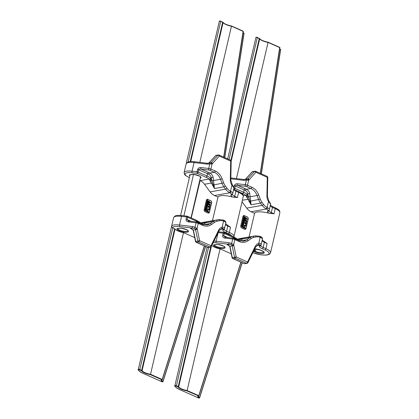 <?xml version="1.0" encoding="UTF-8"?>
<svg xmlns="http://www.w3.org/2000/svg" width="419" height="419" viewBox="0 0 419 419"><rect width="100%" height="100%" fill="white"/><g stroke="black" fill="none" stroke-linecap="round" stroke-linejoin="round"><path stroke-width="0.63" d="M177.625 228.664A5.347 1.529 -166.9 0 0 182.93 231.152A5.347 1.529 -166.9 0 0 188.005 230.79M183.894 215.795L193.547 174.314M180.594 215.439L190.037 174.864L180.594 215.439M186.156 163.787L219.347 21.149L219.708 20.971A0.917 0.262 13.1 0 1 220.698 21.201L219.603 20.95M172.523 227.768L171.581 226.417A11.643 3.326 13.1 0 1 171.596 226.349A11.643 3.326 13.1 0 1 179.531 225.008L192.394 226.538L195.044 227.245L197.056 228.533L195.453 229.135L194.735 228.486L192.489 228.098L179.625 226.574A10.417 2.975 -166.9 0 0 172.523 227.768A1.226 0.351 13.1 0 1 172.78 227.868L139.81 369.542A1.226 0.351 13.1 0 0 138.349 369.228L138.574 369.626L138.349 369.228L171.575 226.449M178.049 230.209L180.427 231.262L178.049 230.209A5.96 1.702 13.1 0 1 176.849 228.837A0.613 0.587 6.1 0 0 177.394 228.706M233.566 188.849L235.672 190.2A1.226 0.655 113.9 0 1 235.902 191.19L238.636 192.405A1.226 0.655 113.9 0 0 238.406 191.415C243.764 194.301 242.941 194.29 243.277 196.474A12.256 3.504 -166.9 0 0 238.636 192.405L237.442 197.553L232.655 197.087A7.353 2.1 13.1 0 1 230.974 195.039L231.335 194.296A4.902 1.398 -166.9 0 0 229.937 192.782A5.421 0.377 -150.4 0 1 229.465 192.546A1.226 0.634 -62.8 0 0 230.513 191.294L231.042 191.562A6.128 1.749 13.1 0 1 232.828 193.342A6.128 1.749 13.1 0 1 232.786 193.452A1.226 1.173 26.1 0 1 232.702 193.693L232.336 194.437A1.226 1.173 26.1 0 1 230.974 195.039M212.485 220.719L217.985 197.066A12.256 3.504 13.1 0 1 232.655 197.087M225.448 223.736L230.518 227.292L229.324 232.44A12.256 3.504 13.1 0 1 233.964 236.51L233.839 236.876M207.976 206.75L209.594 208.164L209.484 207.442L210.003 206.384L208.096 206.232L207.903 206.766L209.594 208.164M209.207 206.834L209.133 207.159L208.625 206.75L209.207 206.834L209.071 207.112M207.824 210.27L207.075 210.637L206.871 211.522L208.636 212.302L208.756 211.768L208.222 211.532L207.824 210.27L207.426 210.228M207.426 210.967L207.73 210.778L207.803 211.349L207.447 211.192L207.73 210.778L207.499 210.956M217.985 197.066L214.491 195.516A12.256 9.763 80 0 1 210.108 191.881L204.509 184.26A12.256 9.763 80 0 0 200.125 180.626L191.253 217.959M200.67 222.908L203.006 222.4A12.256 9.763 80 0 1 203.309 222.337L218.776 219.603A12.256 9.763 -100 0 0 218.472 219.666L203.006 222.4M206.436 199.879L207.546 199.303L211.108 200.879L211.768 202.241L209.369 212.543L208.259 213.119L204.697 211.543L204.037 210.181L206.436 199.879M207.065 199.234L211.035 200.895L211.695 202.257L209.296 212.553L208.185 213.135M208.741 213.187L208.259 213.119M194.694 237.594L183.496 232.624L150.526 374.293L162.179 379.462L204.289 245.927M204.42 245.99L162.289 379.588L161.933 379.782L150.374 374.654A8.27 2.362 13.1 0 1 141.732 370.904A0.917 0.262 -166.9 0 0 141.402 370.674L139.564 369.857L139.81 369.542L141.648 370.354L174.618 228.685L172.78 227.868M174.618 228.685A1.226 0.351 13.1 0 1 175.058 228.989A7.966 2.278 -166.9 0 0 183.496 232.624M203.592 224.762L210.197 223.594L213.234 221.462A12.256 9.763 -100 0 1 216.152 220.169L206.719 221.84L201.811 223.95A1.226 1.074 -81.9 0 0 200.921 222.966L206.719 221.84L203.472 224.725M213.182 177.405A1.226 0.807 -12 0 0 211.302 178.007C211.029 176.336 210.17 175.09 208.735 174.273A1.226 0.775 -62.8 0 1 209.851 173.052L214.298 172.267L209.903 170.318A1.226 0.351 -166.9 0 0 208.819 170.03L201.052 169.108L208.562 172.439A13.481 3.85 13.1 0 1 209.851 173.052C211.6 174.011 212.716 175.461 213.182 177.405L214.47 188.534L209.102 179.039A11.03 3.153 -166.9 0 0 206.038 177.274L197.197 173.351A1.226 0.424 -83.2 0 1 197.108 171.79L197.637 169.501C198.129 168.134 199.234 167.48 200.958 167.548L208.725 168.469L209.757 164.023L206.928 164.08L194.065 162.556A11.643 3.326 -166.9 0 0 186.13 163.892A11.643 3.326 -166.9 0 0 186.115 163.96M231.964 236.017A11.03 3.153 -166.9 0 0 228.324 233.713L225.59 232.498A7.353 2.1 13.1 0 1 222.85 229.926L223.217 229.183A4.902 1.398 -166.9 0 0 223.259 228.957C223.311 228.486 222.788 228.334 221.693 228.502A1.226 0.738 76.5 0 0 221.719 228.496L221.74 228.491A1.226 0.738 76.5 0 0 222.159 227.177C223.741 227.088 224.594 227.381 224.72 228.056A1.226 1.168 173.8 0 1 223.259 228.957L219.907 229.549M200.156 223.337L199.921 223.144A1.226 1.011 -50.9 0 0 199.622 222.128L196.291 220.195A1.226 0.655 -66.1 0 1 196.521 221.185L187.681 217.262L187.146 219.551L188.723 221.101M200.958 167.548A1.226 0.424 -83.2 0 0 201.052 169.108C199.784 168.894 199.009 169.124 198.726 169.789L198.192 172.078L207.038 176.001A12.256 3.504 13.1 0 1 210.438 177.96L211.553 179.473L214.47 188.534L223.903 186.869A12.256 9.763 -100 0 1 222.075 183.475L220.504 179.295L213.721 180.495A1.226 0.566 -4.3 0 0 211.894 180.631A1.226 0.869 150.3 0 1 210.396 181.275M203.576 222.536A1.226 0.869 -102.6 0 1 204.247 222.772A1.226 1.042 -136.8 0 0 205.21 222.882L213.234 221.462A1.226 0.697 54.9 0 1 214.502 222.405L211.464 224.537A13.481 10.737 -100 0 1 202.649 225.328L198.255 223.379L197.056 228.533A3.677 2.928 -100 0 1 197.291 229.324L199.601 240.695L197.915 241.035L195.61 229.664L193.374 230.057L195.725 241.423L197.915 241.035A1.226 0.974 -100 0 0 198.601 241.967L196.411 242.355L207.803 247.409L209.992 247.021L198.601 241.967A1.226 0.655 113.9 0 0 199.601 240.695L210.987 245.749A1.226 0.503 26.1 0 1 211.359 246.419A1.226 1.226 0 0 1 210.474 247.084A1.226 0.974 -100 0 1 209.992 247.021A1.226 0.655 113.9 0 0 210.987 245.749L218.603 230.22A7.353 5.856 -100 0 1 222.159 227.177L223.584 221.064A11.03 8.783 80 0 0 219.446 220.734L217.126 221.242A11.03 8.783 80 0 0 214.502 222.405M207.557 163.358A1.226 0.424 96.8 0 0 207.431 163.284L210.857 162.933A1.226 0.702 56.8 0 1 212.098 163.892L210.898 169.046L215.293 170.994A13.481 10.737 -100 0 1 222.122 178.724L223.694 182.904L214.051 184.894A1.226 0.566 -4.3 0 0 213.088 184.774A1.226 0.524 148.6 0 1 212.313 184.994M210.438 177.96A1.226 1.011 129.1 0 1 209.102 179.039L200.125 180.626M209.62 179.683A1.226 1.058 147.6 0 0 211.134 178.724L211.302 178.007L211.553 179.473A1.226 1.016 153.3 0 1 209.956 180.364M212.496 182.763A1.226 0.67 155 0 1 211.286 183.061L204.509 184.26M203.042 223.406A1.226 1 -103 0 0 202.016 222.892L201.597 222.966M201.183 223.793A1.226 1.137 -61.8 0 0 200.607 222.877L199.622 222.128M218.833 155.035A1.226 0.655 113.9 0 1 219.064 155.056L230.455 160.11A1.226 0.655 113.9 0 1 230.686 161.1L231.183 161.252L230.817 180.002L232.199 184.601L234.059 187.644A1.226 1.168 173.8 0 1 234.032 188.016L231.932 185.182A7.353 5.856 -100 0 1 230.319 179.845L230.686 161.1L219.294 156.051L212.627 163.436A3.677 2.928 -100 0 1 212.098 163.892L209.757 164.023A1.226 0.309 80.5 0 1 209.914 163.232L209.914 163.232M223.07 220.027A1.226 0.67 110.5 0 1 223.285 220.043L223.835 220.289A1.226 0.765 116.8 0 1 224.123 221.305A5.777 2.964 178.4 0 0 223.584 221.064A1.226 0.67 110.5 0 0 223.285 220.043L218.776 219.603M193.169 230.251L191.603 228.811L190.587 228.434L193.374 230.057L193.562 230.743M208.777 163.174A1.226 0.403 47 0 1 208.824 163.064A1.226 0.403 47 0 1 208.971 163.028L208.479 163.347M208.426 163.347L209.207 162.682A1.226 0.629 42.1 0 1 209.427 162.567L208.971 163.028L211.207 162.63L217.88 155.245A1.226 0.629 42.1 0 1 219.294 156.051A1.226 0.655 113.9 0 0 219.064 155.056A1.226 1.226 0 0 0 218.351 154.972A1.226 0.974 -100 0 0 217.88 155.245L215.691 155.627L209.427 162.567M216.167 155.36A1.226 1.226 0 0 0 215.471 155.742A1.226 0.629 42.1 0 1 215.691 155.627A1.226 0.974 80 0 1 216.167 155.36L218.351 154.972M196.181 242.334A1.226 1.226 0 0 1 195.479 241.454L195.725 241.423A1.226 0.974 80 0 0 196.411 242.355A1.226 0.655 -66.1 0 1 196.181 242.334L207.573 247.383A1.226 0.655 -66.1 0 0 207.803 247.409A1.226 0.974 80 0 0 208.285 247.472L210.474 247.084M223.097 22.553A8.27 2.362 -166.9 0 0 231.508 25.999L199.842 162.383M139.564 369.857A0.917 0.262 -166.9 0 0 138.574 369.626A11.334 3.237 -166.9 0 0 142.884 373.277L162.106 381.803L162.692 381.699C160.98 380.808 160.728 380.169 161.933 379.782L162.289 379.588A0.304 0.304 0 0 1 162.069 379.792L161.572 380.332L162.96 381.39L205.504 246.466M224.678 157.549L243.958 33.305L243.093 32.792M182.165 215.649A1.226 0.424 96.8 0 0 182.045 215.576A1.226 0.424 96.8 0 0 181.542 216.372A11.643 3.326 -166.9 0 0 173.602 217.712L171.581 226.417M194.688 161.828A1.226 0.424 96.8 0 0 194.568 161.755L207.431 163.284A1.226 0.424 96.8 0 0 206.928 164.08M232.199 184.601A1.226 0.382 144.5 0 1 231.932 185.182L230.513 191.294A11.03 8.783 80 0 1 227.009 188.236L225.338 185.957A11.03 8.783 80 0 1 223.694 182.904M214.491 195.516L229.937 192.782A1.226 0.765 -63.2 0 0 231.042 191.562M188.938 221.153A1.226 0.424 96.8 0 0 188.817 221.08A1.226 0.424 96.8 0 0 188.314 221.881C186.654 221.541 185.9 220.672 186.062 219.263L186.591 216.974A1.226 0.351 -166.9 0 1 187.681 217.262A1.226 0.655 113.9 0 0 187.445 216.272A1.226 0.655 113.9 0 0 187.214 216.246A1.226 0.424 96.8 0 0 187.094 216.173A1.226 0.424 96.8 0 0 186.591 216.974L181.542 216.372L179.531 225.008A1.226 0.424 96.8 0 0 179.625 226.574M196.705 222.075A1.226 0.424 96.8 0 0 196.584 222.002L188.262 220.933M192.394 226.538A1.226 0.424 96.8 0 0 192.489 228.098L190.587 228.434L192.279 229.188M197.794 222.363A1.226 0.655 113.9 0 1 198.025 222.389A1.226 0.655 113.9 0 1 198.255 223.379A2.451 0.702 -166.9 0 0 196.082 222.803L195.044 227.245A1.226 0.508 114.1 0 0 194.735 228.486M223.667 157.099L243.182 31.378L231.529 26.208A7.966 2.278 13.1 0 1 223.091 22.579L190.745 161.582M190.226 161.619L222.651 22.27L220.813 21.458A1.226 0.351 -166.9 0 0 219.347 21.149L219.708 20.971M162.692 381.699L163.054 381.505L162.692 381.699M150.374 374.654L150.526 374.293A7.966 2.278 -166.9 0 1 142.088 370.658L175.058 228.989M223.793 157.156L243.303 31.456A0.304 0.304 0 0 0 243.125 31.132L223.751 157.135M243.12 32.619L244.062 33.379L224.731 157.57M207.264 199.931L207.264 199.617L207.573 199.753L207.264 199.931M207.489 200.109L207.206 199.863M207.389 209.285L209.154 210.066L209.453 208.772L208.997 208.573L208.824 209.338L207.51 208.756L207.316 209.301L209.154 210.066M208.762 209.306L208.997 208.573M207.316 209.301L207.51 208.756M206.635 202.429L208.4 203.21L208.515 202.707L207.384 202.204L208.589 202.403L208.678 202.01L207.615 201.204L208.746 201.707L208.866 201.204L207.101 200.423L206.923 201.178L207.908 201.885L206.808 201.675L206.562 202.445L208.4 203.21M207.457 202.241L208.589 202.403M207.745 201.309L208.746 201.707M206.923 201.178L207.101 200.423M206.855 201.193L207.793 201.864M206.562 202.445L206.808 201.675M206.248 204.111L208.013 204.891L208.348 203.44L207.892 203.241L207.683 204.163L207.651 203.252L207.227 203.068L206.818 203.781L207.028 202.885L206.577 202.686L206.174 204.126L208.013 204.891M207.62 204.132L207.892 203.241M206.976 203.849L207.227 203.068M206.174 204.126L206.577 202.686M206.42 205.509L207.735 206.09L207.855 205.556L206.546 204.98L206.656 204.498L206.206 204.294L205.855 205.792L206.31 205.991L206.42 205.509M206.41 205.551L207.735 206.09M205.855 205.792L206.206 204.294M205.787 205.802L206.31 205.991M206.342 209.002L206.991 209.291L207.117 208.756L205.493 207.363L205.357 207.939L205.939 208.526L205.221 208.526L205.085 209.112L206.991 209.291M205.357 207.939L205.493 207.363M205.284 207.955L205.855 208.526M205.085 209.112L205.221 208.526M209.605 206.918L209.877 206.934M207.903 206.766L208.096 206.232M209.437 202.602L210.747 203.178L210.872 202.649L209.558 202.068L209.668 201.586L209.217 201.387L208.872 202.885L209.322 203.084L209.437 202.602M209.427 202.639L210.747 203.178M208.872 202.885L209.217 201.387M208.798 202.896L209.322 203.084M207.154 200.34L207.169 200.02M207.436 200.34L207.169 200.266M206.033 210.595L205.839 211.139L206.724 210.652L206.3 209.584L205.341 210.244L205.619 209.364L204.875 209.83L205.3 210.778L206.232 210.139L205.912 211.124L206.232 211.186M205.839 211.139L206.195 211.197M206.3 209.584L205.341 210.244M205.677 209.846L205.268 210.259M205.619 209.364L205.252 209.322M205.546 209.38L204.802 209.84L205.509 210.825M205.944 210.422L206.232 210.139L206.08 210.642M205.87 210.438L206.158 210.155M206.777 207.405L206.577 207.944L207.463 207.457L207.038 206.394L206.08 207.054L206.358 206.169L205.614 206.635L206.038 207.588L206.97 206.949L206.651 207.934L206.97 207.997M206.577 207.944L206.934 208.002M207.038 206.394L206.08 207.054M206.415 206.651L206.007 207.065M206.358 206.169L205.991 206.132M206.284 206.185L205.54 206.651L206.253 207.635M206.682 207.232L206.97 206.949L206.824 207.447M206.609 207.243L206.897 206.96M207.751 210.28L207.002 210.647L206.871 211.522M206.797 211.532L208.636 212.302M209.662 205.048L209.469 205.588L210.348 205.101L209.924 204.037L208.966 204.697L209.243 203.812L208.505 204.278L208.924 205.231L209.861 204.592L209.537 205.577L209.856 205.635M209.469 205.588L209.825 205.645M209.924 204.037L208.966 204.697M209.306 204.294L208.892 204.708M209.243 203.812L208.877 203.775M209.17 203.828L208.432 204.289L209.139 205.273M209.573 204.87L209.861 204.592L209.783 205.08M209.5 204.886L209.788 204.603M207.028 199.245L207.473 199.313M205.017 209.128L206.268 209.013M207.656 210.794L207.74 211.323M208.657 206.777L209.133 206.85M214.219 244.895A5.347 1.529 -166.9 0 0 219.525 247.383A5.347 1.529 -166.9 0 0 224.6 247.021C225.469 246.765 223.154 245.874 217.655 244.371L217.597 244.335A5.96 1.702 13.1 0 1 225.071 247.687A5.96 1.702 13.1 0 1 217.021 247.493L214.638 246.44L217.021 247.493M227.669 158.874L255.941 37.375L256.302 37.202A0.917 0.262 13.1 0 1 257.287 37.432L256.192 37.181M208.599 247.414L176.404 385.773A1.226 0.351 13.1 0 0 174.938 385.459L175.168 385.857L174.938 385.459L207.117 247.184M270.161 205.08L272.261 206.431A1.226 0.655 113.9 0 1 272.497 207.421L275.231 208.636A1.226 0.655 113.9 0 0 275 207.646C280.353 210.532 279.531 210.521 279.871 212.705A12.256 3.504 -166.9 0 0 275.231 208.636L274.031 213.784L269.244 213.318A7.353 2.1 13.1 0 1 267.563 211.27L267.93 210.527A4.902 1.398 -166.9 0 0 266.531 209.013A5.421 0.377 -150.4 0 1 266.06 208.777A1.226 0.634 -62.8 0 0 267.102 207.525L267.636 207.793A6.128 1.749 13.1 0 1 269.422 209.573A6.128 1.749 13.1 0 1 269.38 209.683A1.226 1.173 26.1 0 1 269.297 209.924L268.93 210.668A1.226 1.173 26.1 0 1 267.563 211.27M249.075 236.95L254.579 213.297A12.256 3.504 13.1 0 1 269.244 213.318M262.043 239.967L267.113 243.523L265.913 248.671A12.256 3.504 13.1 0 1 270.554 252.741L269.695 254.045L268.04 254.804L265.698 255.129L261.173 254.878L252.798 252.757M244.57 222.981L246.183 224.395L246.199 223.128L246.597 222.615L244.691 222.463L244.497 222.997L246.183 224.395M245.801 223.065L245.723 223.39L245.22 222.981L245.801 223.065L245.665 223.343M244.418 226.501L243.669 226.862L243.465 227.753L245.225 228.533L245.351 227.999L244.816 227.763L244.418 226.501L244.02 226.454M244.02 227.198L244.319 227.009L244.397 227.58L244.036 227.423L244.319 227.009L244.094 227.187M237.264 239.139L239.6 238.631A12.256 9.763 80 0 1 239.898 238.568L255.37 235.834A12.256 9.763 -100 0 0 255.066 235.897L239.6 238.631M254.579 213.297L251.086 211.747A12.256 9.763 80 0 1 246.702 208.112L242.046 201.775M243.03 216.11L244.136 215.534L247.702 217.11L248.357 218.472L245.963 228.774L244.853 229.35L241.286 227.774L240.632 226.412L243.03 216.11M243.659 215.466L247.629 217.126L248.284 218.488L245.89 228.784L244.78 229.366M245.33 229.418L244.853 229.35M231.288 253.825L220.085 248.855L187.12 390.524L198.774 395.693L240.883 262.158M211.825 245.461A7.966 2.278 -166.9 0 0 220.085 248.855M240.181 240.993L246.791 239.825L249.829 237.688A12.256 9.763 -100 0 1 252.746 236.4L243.313 238.065L238.406 240.181A1.226 1.074 -81.9 0 0 237.51 239.197L243.313 238.065L240.066 240.956M249.776 193.636A1.226 0.807 -12 0 0 247.896 194.233C247.619 192.567 246.765 191.321 245.33 190.504A1.226 0.775 -62.8 0 1 246.44 189.283L250.887 188.498L246.498 186.549A1.226 0.351 -166.9 0 0 245.408 186.261L237.641 185.339L245.157 188.67A13.481 3.85 13.1 0 1 246.44 189.283C248.195 190.242 249.305 191.693 249.776 193.636L251.065 204.765L245.691 195.27A11.03 3.153 -166.9 0 0 242.632 193.505L240.888 192.73M213.983 241.061A11.643 3.326 13.1 0 1 216.125 241.239L228.989 242.769L231.639 243.476L233.65 244.764A3.677 2.928 -100 0 1 233.886 245.555L236.19 256.926L247.582 261.98L255.192 246.451A7.353 5.856 -100 0 1 258.753 243.408C260.335 243.319 261.184 243.612 261.309 244.287A1.226 1.168 173.8 0 1 259.848 245.188C259.906 244.717 259.382 244.565 258.282 244.733A1.226 0.738 76.5 0 0 258.308 244.727L258.329 244.722M236.751 239.568L236.515 239.375A1.226 1.011 -50.9 0 0 236.216 238.359L232.88 236.426A1.226 0.655 -66.1 0 1 233.116 237.416L224.275 233.493L223.741 235.782L225.317 237.332M233.912 187.099L234.231 185.732C234.719 184.365 235.829 183.711 237.552 183.779A1.226 0.424 -83.2 0 0 237.641 185.339C236.379 185.125 235.604 185.355 235.321 186.02L234.787 188.309L243.628 192.232A12.256 3.504 13.1 0 1 247.027 194.191L248.148 195.704L251.065 204.765L260.498 203.1A12.256 9.763 -100 0 1 258.67 199.706L257.098 195.526L250.316 196.726A1.226 0.566 -4.3 0 0 248.483 196.862A1.226 0.869 150.3 0 1 246.985 197.506M240.166 238.767A1.226 0.869 -102.6 0 1 240.841 239.003A1.226 1.042 -136.8 0 0 241.8 239.108L249.829 237.688A1.226 0.697 54.9 0 1 251.096 238.631L248.053 240.768A13.481 10.737 -100 0 1 239.239 241.559L234.85 239.61L233.65 244.764L232.042 245.366L231.325 244.717L229.083 244.329L216.214 242.805A10.417 2.975 -166.9 0 0 213.219 242.622M244.146 179.589A1.226 0.424 96.8 0 0 244.026 179.515L247.451 179.164A1.226 0.702 56.8 0 1 248.692 180.123L247.493 185.277L251.882 187.225A13.481 10.737 -100 0 1 258.717 194.955L260.288 199.135L250.641 201.125A1.226 0.566 -4.3 0 0 249.682 201.005A1.226 0.524 148.6 0 1 248.902 201.225M247.027 194.191A1.226 1.011 129.1 0 1 245.691 195.27L243.313 195.689M246.215 195.909A1.226 1.058 147.6 0 0 247.729 194.955L247.896 194.233L248.148 195.704A1.226 1.016 153.3 0 1 246.545 196.595M249.09 198.994A1.226 0.67 155 0 1 247.88 199.292L242.397 200.261M239.631 239.637A1.226 1 -103 0 0 238.61 239.123L238.186 239.197M237.777 240.024A1.226 1.137 -61.8 0 0 237.201 239.108L236.216 238.359M255.428 171.266A1.226 0.655 113.9 0 1 255.658 171.287L267.044 176.341A1.226 0.655 113.9 0 1 267.28 177.331L267.772 177.483L267.411 196.233L268.794 200.832L270.648 203.875A1.226 1.168 173.8 0 1 270.627 204.247L268.527 201.413A7.353 5.856 -100 0 1 266.913 196.076L267.28 177.331L255.889 172.282L249.216 179.667A3.677 2.928 -100 0 1 248.692 180.123L243.523 180.311L230.843 178.808M259.66 236.258A1.226 0.67 110.5 0 1 259.874 236.274L260.429 236.52A1.226 0.765 116.8 0 1 260.712 237.531A5.777 2.964 178.4 0 0 260.178 237.295A11.03 8.783 80 0 0 256.04 236.965L253.72 237.473A11.03 8.783 80 0 0 251.096 238.631M229.764 246.482L228.198 245.042L227.177 244.665L229.968 246.288L232.32 257.654L234.509 257.266L232.205 245.895L229.968 246.288L230.151 246.974M245.372 179.405A1.226 0.403 47 0 1 245.419 179.295A1.226 0.403 47 0 1 245.565 179.259L245.073 179.578M246.513 179.463L246.508 179.463A1.226 0.309 80.5 0 0 246.351 180.254L245.319 184.7A2.451 0.702 13.1 0 1 247.493 185.277A1.226 0.655 -66.1 0 1 246.498 186.549M245.015 179.578L245.796 178.913A1.226 0.629 42.1 0 1 246.021 178.798L245.565 179.259L247.802 178.861L254.469 171.476A1.226 0.629 42.1 0 1 255.889 172.282A1.226 0.655 113.9 0 0 255.658 171.287A1.226 1.226 0 0 0 254.946 171.203A1.226 0.974 -100 0 0 254.469 171.476L252.285 171.858L246.021 178.798M252.757 171.591A1.226 1.226 0 0 0 252.06 171.973A1.226 0.629 42.1 0 1 252.285 171.858A1.226 0.974 80 0 1 252.757 171.591L254.946 171.203M232.775 258.565A1.226 1.226 0 0 1 232.074 257.685L232.32 257.654A1.226 0.974 80 0 0 233.006 258.586L244.397 263.64L246.587 263.252L235.195 258.198L233.006 258.586A1.226 0.655 -66.1 0 1 232.775 258.565L244.167 263.614A1.226 0.655 -66.1 0 0 244.397 263.64A1.226 0.974 80 0 0 244.874 263.703L247.063 263.315A1.226 0.974 -100 0 1 246.587 263.252A1.226 0.655 113.9 0 0 247.582 261.98A1.226 0.503 26.1 0 1 247.954 262.65A1.226 1.226 0 0 1 247.063 263.315M259.691 38.784A8.27 2.362 -166.9 0 0 268.097 42.23L236.431 178.614M241.014 262.221L198.884 395.819L198.145 396.285L199.549 397.621L242.098 262.697M261.267 173.78L280.552 49.536L279.688 49.023M231.283 178.059A1.226 0.424 96.8 0 0 231.162 177.986L244.026 179.515A1.226 0.424 96.8 0 0 243.523 180.311M268.794 200.832A1.226 0.382 144.5 0 1 268.527 201.413L267.102 207.525A11.03 8.783 80 0 1 263.603 204.467L261.927 202.188A11.03 8.783 80 0 1 260.288 199.135M251.086 211.747L266.531 209.013A1.226 0.765 -63.2 0 0 267.636 207.793M225.532 237.384A1.226 0.424 96.8 0 0 225.412 237.311A1.226 0.424 96.8 0 0 224.909 238.112C223.248 237.772 222.494 236.903 222.651 235.494L223.186 233.205A1.226 0.351 -166.9 0 1 224.275 233.493A1.226 0.655 113.9 0 0 224.039 232.503A1.226 0.655 113.9 0 0 223.809 232.477A1.226 0.424 96.8 0 0 223.688 232.404A1.226 0.424 96.8 0 0 223.186 233.205L218.137 232.603A11.643 3.326 -166.9 0 0 218.131 232.603L216.125 241.239A1.226 0.424 96.8 0 0 216.214 242.805M233.299 238.306A1.226 0.424 96.8 0 0 233.174 238.233L224.851 237.164M255.37 235.834L259.874 236.274A1.226 0.67 110.5 0 1 260.178 237.295L258.753 243.408A1.226 0.738 76.5 0 1 258.308 244.727L255.564 247.116L247.954 262.65M228.989 242.769A1.226 0.424 96.8 0 0 229.083 244.329L227.177 244.665L228.874 245.419M234.383 238.594A1.226 0.655 113.9 0 1 234.614 238.621A1.226 0.655 113.9 0 1 234.85 239.61A2.451 0.702 -166.9 0 0 232.676 239.034L231.639 243.476A1.226 0.508 114.1 0 0 231.325 244.717M236.19 256.926L234.509 257.266A1.226 0.974 -100 0 0 235.195 258.198A1.226 0.655 113.9 0 0 236.19 256.926M260.262 173.33L279.777 47.609L268.123 42.439A7.966 2.278 13.1 0 1 259.686 38.81L231.183 161.294M230.874 160.419L259.246 38.501L257.407 37.689A1.226 0.351 -166.9 0 0 255.941 37.375L256.302 37.202M186.963 390.885A8.27 2.362 13.1 0 1 178.326 387.135A0.917 0.262 -166.9 0 0 177.991 386.905L176.153 386.088A0.917 0.262 -166.9 0 0 175.168 385.857A11.334 3.237 -166.9 0 0 179.479 389.508L198.695 398.034L199.287 397.93C197.574 397.039 197.318 396.395 198.522 396.013L198.884 395.819A0.304 0.304 0 0 1 198.658 396.023L186.963 390.885L187.12 390.524A7.966 2.278 -166.9 0 1 178.683 386.889L211.386 246.367M199.287 397.93L199.643 397.736L199.287 397.93M260.388 173.387L279.897 47.687A0.304 0.304 0 0 0 279.714 47.363L260.346 173.366M279.714 48.85L280.657 49.61L261.325 173.801M243.858 216.162L243.858 215.848L244.167 215.984L243.858 216.162M244.083 216.34L243.8 216.094M243.978 225.516L245.744 226.297L246.042 225.003L245.592 224.804L245.414 225.569L244.104 224.987L243.91 225.532L245.744 226.297M245.351 225.537L245.592 224.804M243.91 225.532L244.104 224.987M243.23 218.66L244.995 219.441L245.11 218.938L243.978 218.435L245.178 218.634L245.272 218.241L244.209 217.435L245.34 217.938L245.455 217.435L243.69 216.654L243.518 217.409L244.497 218.121L243.402 217.906L243.156 218.676L244.995 219.441M244.052 218.472L245.178 218.634M244.335 217.54L245.34 217.938M243.518 217.409L243.69 216.654M243.444 217.424L244.382 218.095M243.156 218.676L243.402 217.906M242.837 220.342L244.602 221.122L244.937 219.671L244.487 219.472L244.272 220.394L244.24 219.483L243.821 219.299L243.413 220.012L243.622 219.116L243.167 218.917L242.763 220.357L244.602 221.122M244.209 220.363L244.487 219.472M243.57 220.08L243.821 219.299M242.763 220.357L243.167 218.917M243.015 221.74L244.324 222.321L244.45 221.787L243.135 221.211L243.25 220.729L242.795 220.525L242.449 222.023L242.9 222.222L243.015 221.74M243.004 221.782L244.324 222.321M242.449 222.023L242.795 220.525M242.376 222.033L242.9 222.222M242.936 225.233L243.586 225.522L243.706 224.987L242.088 223.594L241.952 224.17L242.533 224.757L241.815 224.757L241.679 225.343L243.586 225.522M241.952 224.17L242.088 223.594M241.878 224.186L242.444 224.757M241.679 225.343L241.815 224.757M246.194 223.149L246.472 223.165M244.497 222.997L244.691 222.463M246.026 218.833L247.341 219.409L247.461 218.88L246.152 218.299L246.262 217.817L245.812 217.618L245.466 219.111L245.916 219.315L246.026 218.833M246.021 218.87L247.341 219.409M245.466 219.111L245.812 217.618M245.393 219.127L245.916 219.315M243.748 216.571L243.764 216.251M244.026 216.571L243.764 216.497M242.627 226.826L242.433 227.37L243.313 226.883L242.889 225.815L241.931 226.475L242.208 225.595L241.47 226.061L241.889 227.009L242.826 226.37L242.507 227.355L242.826 227.417M242.433 227.37L242.79 227.428M242.889 225.815L241.931 226.475M242.271 226.077L241.857 226.49M242.208 225.595L241.847 225.553M242.135 225.605L241.396 226.071L242.103 227.056M242.538 226.653L242.826 226.37L242.674 226.873M242.465 226.669L242.753 226.386M243.366 223.636L243.172 224.175L244.057 223.688L243.633 222.625L242.674 223.285L242.952 222.4L242.208 222.866L242.632 223.819L243.565 223.18L243.245 224.165L243.565 224.228M243.172 224.175L243.528 224.233M243.633 222.625L242.674 223.285M243.01 222.882L242.601 223.296M242.952 222.4L242.585 222.363M242.879 222.416L242.135 222.882L242.842 223.866M243.277 223.463L243.565 223.18L243.413 223.678M243.203 223.474L243.491 223.191M244.345 226.511L243.596 226.878L243.465 227.753M243.392 227.763L245.225 228.533M246.257 221.279L246.058 221.819L246.943 221.332L246.519 220.268L245.56 220.928L245.838 220.043L245.094 220.509L245.518 221.462L246.451 220.823L246.131 221.808L246.451 221.866M246.058 221.819L246.414 221.876M246.519 220.268L245.56 220.928M245.895 220.525L245.487 220.939M245.838 220.043L245.471 220.006M245.764 220.059L245.021 220.52L245.728 221.504M246.163 221.101L246.451 220.823L246.377 221.311M246.089 221.117L246.377 220.834M243.622 215.476L244.062 215.544M241.606 225.359L242.863 225.244M244.251 227.025L244.335 227.554M245.246 223.008L245.728 223.081M189.812 175.828A5.96 1.702 13.1 0 1 189.372 175.016A1.226 0.351 -166.9 0 1 189.624 174.864A0.613 0.487 80 0 0 189.865 174.896L190.1 174.597M189.372 175.016A0.613 0.587 6.1 0 0 189.917 174.885M230.518 227.292L227.784 226.082L226.585 231.225L229.324 232.44A1.226 0.655 113.9 0 1 228.324 233.713M192.148 172.754A1.226 0.424 -83.2 0 1 192.054 171.193L194.065 162.556A1.226 0.424 96.8 0 1 194.568 161.755C190.079 161.037 187.267 161.75 186.13 163.892L184.119 172.528A11.643 3.326 13.1 0 1 192.054 171.193L197.108 171.79A1.226 0.351 -166.9 0 1 198.192 172.078A1.226 0.655 113.9 0 1 197.197 173.351L192.148 172.754A10.417 2.975 -166.9 0 0 185.182 173.644A10.417 2.975 -166.9 0 0 188.99 177.405L189.404 177.588M200.533 176.949L200.533 176.986C201.403 176.713 199.088 175.823 193.583 174.32L193.526 174.283A5.96 1.702 13.1 0 1 199.758 176.2A5.96 1.702 13.1 0 1 200.23 178.253M188.011 230.769L188.011 230.806C188.88 230.534 186.565 229.643 181.06 228.14L181.003 228.104A5.96 1.702 13.1 0 1 188.477 231.456A5.96 1.702 13.1 0 1 180.427 231.262M222.641 22.071A0.917 0.262 13.1 0 1 222.866 22.249A0.304 0.283 148.6 0 1 223.091 22.579A1.226 0.351 -166.9 0 0 222.651 22.27L220.755 21.207L188.1 162.027M189.624 174.864L192.923 174.278A1.226 0.351 -166.9 0 1 193.526 174.283M177.096 228.68L180.395 228.098A0.613 0.487 80 0 0 180.636 228.13L177.337 228.711A0.613 0.487 -100 0 1 177.096 228.68A1.226 0.351 -166.9 0 0 176.849 228.837M181.003 228.104A1.226 0.351 -166.9 0 0 180.395 228.098M217.126 221.242A1.226 0.738 77.7 0 0 216.152 220.169L218.472 219.666A1.226 0.738 77.7 0 1 219.446 220.734M210.108 191.881L225.574 189.147L223.903 186.869A1.226 0.393 -36.3 0 0 225.338 185.957M229.465 192.546A12.256 9.763 -100 0 1 225.574 189.147A1.226 0.393 -36.3 0 0 227.009 188.236M202.649 225.328A1.226 0.655 113.9 0 0 202.414 224.338L196.584 222.002A1.226 0.424 96.8 0 0 196.082 222.803L188.314 221.881M233.687 189.65A6.128 1.749 13.1 0 0 235.902 191.19L234.703 196.338L237.442 197.553M206.038 177.274A1.226 0.655 113.9 0 0 207.038 176.001L207.567 173.712L198.726 169.789A1.226 0.351 -166.9 0 0 197.637 169.501M186.062 219.263A1.226 0.351 -166.9 0 1 187.146 219.551L191.247 221.368M196.338 221.976L196.521 221.185A12.256 3.504 -166.9 0 1 199.921 223.144M208.735 174.273A12.256 3.504 -166.9 0 0 207.567 173.712A1.226 0.655 -66.1 0 1 208.562 172.439M202.414 224.338L206.981 224.945A12.256 9.763 80 0 0 210.197 223.594A1.226 0.697 54.9 0 1 211.464 224.537M222.122 178.724L220.504 179.295A12.256 9.763 80 0 0 214.298 172.267A1.226 0.655 -66.1 0 0 215.293 170.994M200.921 222.966L200.607 222.877M200.68 223.568A1.226 1.121 -50.8 0 0 200.292 222.662M233.985 188.304A6.128 1.749 -166.9 0 0 234.027 188.194A6.128 1.749 -166.9 0 0 234.032 188.016M225.867 223.191A6.128 1.749 -166.9 0 0 225.904 223.086A6.128 1.749 -166.9 0 0 224.123 221.305M224.72 228.056A6.128 1.749 13.1 0 1 224.71 228.229A6.128 1.749 13.1 0 1 224.668 228.339A1.226 1.173 -153.9 0 1 223.217 229.183M224.254 229.251A6.128 1.749 -166.9 0 0 226.585 231.225A1.226 0.655 113.9 0 1 225.59 232.498M227.69 225.197A1.226 0.655 113.9 0 1 227.784 226.082A6.128 1.749 13.1 0 1 225.569 224.542M232.372 194.364A6.128 1.749 -166.9 0 0 234.703 196.338A1.226 0.655 -66.1 0 1 234.174 197.328M208.819 170.03A1.226 0.424 -83.2 0 1 208.725 168.469A2.451 0.702 13.1 0 1 210.898 169.046A1.226 0.655 -66.1 0 1 209.903 170.318M197.291 229.324L195.61 229.664A2.451 1.954 80 0 0 195.453 229.135M210.857 162.933A2.451 1.954 80 0 0 211.207 162.63A1.226 0.629 42.1 0 1 212.627 163.436M181.06 228.14L180.636 228.13A0.613 0.487 80 0 0 180.767 228.083M193.29 174.262A0.613 0.487 -100 0 1 192.923 174.278M220.797 21.249L223.06 22.375C224.217 23.82 227.04 25.025 231.529 25.988L243.125 31.132L231.55 26.015M205.577 246.498L163.022 381.437M204.388 245.974L162.268 379.53M141.402 370.674L141.648 370.354A1.226 0.351 13.1 0 1 142.088 370.658A0.304 0.283 -31.4 0 1 141.732 370.904M230.817 180.002L230.319 179.845M231.335 194.296A1.226 1.173 26.1 0 0 232.702 193.693L234.059 187.644M188.99 177.405A1.226 0.655 113.9 0 1 188.76 177.384L185.46 175.441L184.559 174.466L184.119 172.528M218.603 230.22A1.226 0.503 26.1 0 1 218.969 230.885L211.359 246.419M223.835 220.289C225.291 220.829 225.977 221.761 225.904 223.086L224.217 229.324A1.226 1.173 -153.9 0 1 222.85 229.926M224.783 157.596L244.062 33.379A0.304 0.304 0 0 0 243.895 33.054L243.827 33.043M162.001 381.756L162.331 381.761M252.825 252.699A11.03 3.153 -166.9 0 0 267.254 254.815A11.03 3.153 -166.9 0 0 264.918 249.944L262.184 248.729A7.353 2.1 13.1 0 1 259.445 246.157L259.811 245.414A4.902 1.398 -166.9 0 0 259.848 245.188L256.496 245.78M267.113 243.523L264.373 242.313L263.179 247.456L265.913 248.671A1.226 0.655 113.9 0 1 264.918 249.944M218.76 231.88A1.226 0.424 96.8 0 0 218.639 231.807A1.226 0.424 96.8 0 0 218.498 231.854M254.721 248.834A5.96 1.702 13.1 0 1 261.063 250.332L262.011 250.756A5.96 1.702 13.1 0 1 263.074 253.427A5.96 1.702 13.1 0 1 254.909 252.008A0.613 0.325 -66.1 0 0 255.412 251.374A5.347 1.529 -166.9 0 0 260.707 252.688A5.347 1.529 -166.9 0 0 263.797 252.044M254.946 248.881L254.464 250.95L255.412 251.374L255.967 248.98M253.835 250.646A5.347 1.529 -166.9 0 0 254.464 250.95A0.613 0.325 113.9 0 1 253.961 251.589A5.96 1.702 13.1 0 1 253.485 251.363M214.638 246.44A5.96 1.702 13.1 0 1 213.444 245.068A0.613 0.587 6.1 0 0 213.989 244.937M259.23 38.302A0.917 0.262 13.1 0 1 259.461 38.48A0.304 0.283 148.6 0 1 259.686 38.81A1.226 0.351 -166.9 0 0 259.246 38.501L257.345 37.438L229.062 159.492M213.69 244.911L216.99 244.329A0.613 0.487 80 0 0 217.231 244.361L213.931 244.942A0.613 0.487 -100 0 1 213.69 244.911A1.226 0.351 -166.9 0 0 213.444 245.068M217.597 244.335A1.226 0.351 -166.9 0 0 216.99 244.329M253.72 237.473A1.226 0.738 77.7 0 0 252.746 236.4L255.066 235.897A1.226 0.738 77.7 0 1 256.04 236.965M246.702 208.112L262.168 205.378L260.498 203.1A1.226 0.393 -36.3 0 0 261.927 202.188M266.06 208.777A12.256 9.763 -100 0 1 262.168 205.378A1.226 0.393 -36.3 0 0 263.603 204.467M239.239 241.559A1.226 0.655 113.9 0 0 239.008 240.569L233.174 238.233A1.226 0.424 96.8 0 0 232.676 239.034L224.909 238.112M254.909 252.008L253.961 251.589M270.281 205.881A6.128 1.749 13.1 0 0 272.497 207.421L271.297 212.569L274.031 213.784M237.552 183.779L245.319 184.7A1.226 0.424 -83.2 0 0 245.408 186.261M242.632 193.505A1.226 0.655 113.9 0 0 243.628 192.232L244.162 189.943L235.321 186.02A1.226 0.351 -166.9 0 0 234.231 185.732M222.651 235.494A1.226 0.351 -166.9 0 1 223.741 235.782L227.842 237.599M232.933 238.207L233.116 237.416A12.256 3.504 -166.9 0 1 236.515 239.375M245.33 190.504A12.256 3.504 -166.9 0 0 244.162 189.943A1.226 0.655 -66.1 0 1 245.157 188.67M239.008 240.569L243.57 241.171A12.256 9.763 80 0 0 246.791 239.825A1.226 0.697 54.9 0 1 248.053 240.768M258.717 194.955L257.098 195.526A12.256 9.763 80 0 0 250.887 188.498A1.226 0.655 -66.1 0 0 251.882 187.225M234.048 188.079A1.226 0.351 -166.9 0 1 234.787 188.309A1.226 0.655 113.9 0 1 234.169 189.388M237.51 239.197L237.201 239.108M237.274 239.799A1.226 1.121 -50.8 0 0 236.882 238.893M270.58 204.535A6.128 1.749 -166.9 0 0 270.616 204.425A6.128 1.749 -166.9 0 0 270.627 204.247M262.462 239.422A6.128 1.749 -166.9 0 0 262.498 239.317A6.128 1.749 -166.9 0 0 260.712 237.531M261.309 244.287A6.128 1.749 13.1 0 1 261.299 244.46A6.128 1.749 13.1 0 1 261.262 244.57A1.226 1.173 -153.9 0 1 259.811 245.414M260.848 245.482A6.128 1.749 -166.9 0 0 263.179 247.456A1.226 0.655 113.9 0 1 262.184 248.729M264.284 241.428A1.226 0.655 113.9 0 1 264.373 242.313A6.128 1.749 13.1 0 1 262.158 240.773M268.967 210.589A6.128 1.749 -166.9 0 0 271.297 212.569A1.226 0.655 -66.1 0 1 270.768 213.559M233.886 245.555L232.205 245.895A2.451 1.954 80 0 0 232.042 245.366M247.451 179.164A2.451 1.954 80 0 0 247.802 178.861A1.226 0.629 42.1 0 1 249.216 179.667M217.655 244.371L217.231 244.361A0.613 0.487 80 0 0 217.361 244.314M176.153 386.088L176.404 385.773L178.243 386.585L210.72 247.011M257.392 37.48L259.654 38.606C260.812 40.051 263.635 41.256 268.123 42.219L279.714 47.363L268.139 42.246M242.172 262.729L199.617 397.668M240.977 262.205L198.863 395.761M177.991 386.905L178.243 386.585A1.226 0.351 13.1 0 1 178.683 386.889A0.304 0.283 -31.4 0 1 178.326 387.135M230.859 177.955L231.162 177.986A1.226 0.424 96.8 0 0 230.853 178.248M267.411 196.233L266.913 196.076M267.93 210.527A1.226 1.173 26.1 0 0 269.297 209.924L270.648 203.875M255.192 246.451A1.226 0.503 26.1 0 1 255.564 247.116M260.429 236.52C261.88 237.06 262.572 237.992 262.498 239.317L260.812 245.555A1.226 1.173 -153.9 0 1 259.445 246.157M261.377 173.827L280.657 49.61A0.304 0.304 0 0 0 280.489 49.285L280.421 49.274M198.596 397.987L198.925 397.992M242.213 262.75L199.643 397.736A0.304 0.304 0 0 1 199.407 397.945L198.816 398.05A0.304 0.304 0 0 1 198.637 398.029L179.479 389.508M191.017 217.854L200.528 176.975M173.602 217.712C175.661 214.376 178.033 215.628 182.045 215.576L187.094 216.173A1.226 1.226 0 0 1 187.445 216.272L196.291 220.195M243.277 196.474L233.964 236.51M215.471 155.742L209.207 162.682M207.573 247.383A1.226 1.226 0 0 0 208.285 247.472M195.479 241.454L193.316 230.78M177.583 228.392L177.337 228.711M193.583 174.32L189.865 174.896M231.183 161.252A1.226 1.226 0 0 0 230.455 160.11M238.406 191.415L235.672 190.2M189.383 177.661L188.76 177.384M218.969 230.885L221.719 228.496M205.619 246.519L163.054 381.505A0.304 0.304 0 0 1 162.813 381.714L162.226 381.819A0.304 0.304 0 0 1 162.048 381.798L142.827 373.271C138.909 370.998 137.411 369.658 138.343 369.249M218.524 231.791L223.688 232.404A1.226 1.226 0 0 1 224.039 232.503L232.88 236.426M263.802 252.023L260.948 250.321L254.705 248.87M279.871 212.705L270.554 252.741M252.06 171.973L245.796 178.913M244.167 263.614A1.226 1.226 0 0 0 244.874 263.703M232.074 257.685L229.905 247.011M214.177 244.623L213.931 244.942M267.772 177.483A1.226 1.226 0 0 0 267.044 176.341M275 207.646L272.261 206.431M179.421 389.502C175.498 387.229 174.005 385.889 174.938 385.48"/></g></svg>
